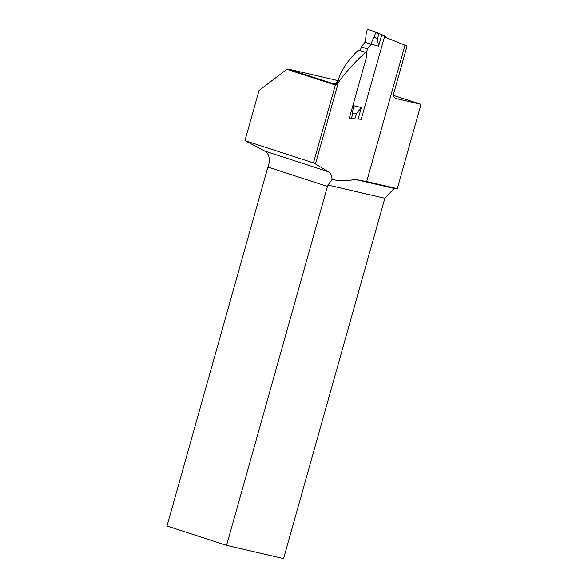 <?xml version="1.0" encoding="UTF-8"?>
<svg xmlns="http://www.w3.org/2000/svg" width="588" height="588" viewBox="0 0 588 588"><rect width="100%" height="100%" fill="white"/><g stroke="black" fill="none" stroke-linecap="round" stroke-linejoin="round"><path stroke-width="0.88" d="M395.922 98.512A59.947 2.572 -164.3 0 1 396.231 98.6C394.21 98.108 393.357 96.447 393.673 93.624L407.036 46.092L384.486 36.89L361.201 119.283L358.136 119.026M349.257 118.46L366.75 56.227C367.162 54.221 366.75 52.964 365.508 52.435L358.798 50.215M338.526 79.321L338.196 80.505A55.669 2.389 15.7 0 0 338.203 80.585L338.526 79.321C341.246 70.09 347.831 60.373 358.298 50.156M338.203 80.585C337.681 82.945 335.939 83.966 332.977 83.65L287.826 68.98L286.863 69.325L335.344 85.076L338.35 82.482C345.501 72.383 354.557 62.365 365.508 52.435L358.842 50.23M396.077 98.563L421.008 104.355L397.304 188.66L394.122 188.425L384.861 198.252L283.57 558.6L226.571 545.37L166.992 526.017L267.893 167.066A12.848 8.761 108 0 0 264.982 151.138L244.961 140.642L259.051 90.515L286.863 69.325M393.541 95.432L421.008 104.355M338.144 80.666L287.826 68.98M404.992 45.21L366.669 181.552L355.453 179.443L394.122 188.425M338.35 82.482L315.455 163.934L328.214 171.681C330.449 173.012 331.75 175.584 332.124 179.391C338.519 181.031 346.295 181.045 355.453 179.443M397.304 188.66L366.669 181.552M244.961 140.642L313.47 162.891L335.344 85.076M315.455 163.934L313.47 162.891M332.124 179.391L327.972 185.044A12.848 8.761 -72 0 1 327.465 186.418L267.893 167.066M226.571 545.37L327.465 186.418M327.972 185.044L384.861 198.252M366.353 53.016L367.515 48.9L361.355 46.864L360.275 50.708M367.515 48.9L371.035 44.409A21.411 14.715 103.4 0 1 374.225 37.029L375.511 32.847L375.217 31.84L367.904 29.422L367.11 30.091L366.023 34.817A21.411 14.715 103.4 0 1 364.876 42.373L361.355 46.864M382.406 34.942L384.574 35.765A12.848 9.32 -71.7 0 1 384.015 35.603A12.848 9.32 -71.7 0 1 383.494 35.412L379.289 33.567L375.511 32.84M385.662 36.022L385.324 37.235M374.225 37.029L377.481 39.131L378.599 46.209L364.876 42.373M352.903 105.48L353.785 105.774L353.484 103.422M377.481 39.131L378.841 33.501L379.289 33.567L375.247 31.855M350.073 118.497L350.86 118.747L351.55 118.078L355.27 119.033L358.121 119.077L361.355 107.575L356.607 113.388L352.638 113.829A21.411 14.715 103.4 0 1 353.785 105.774L361.355 107.575M351.55 118.078L352.638 113.829M350.962 118.739L355.27 119.033L354.821 118.945L356.607 113.388M332.977 83.65A59.947 2.572 -164.3 0 1 335.189 83.393M264.982 151.138L328.214 171.681M384.574 35.765L383.472 35.398M378.599 46.209L381.832 34.707M338.196 80.505C336.637 82.93 335.513 83.908 334.829 83.445L334.829 83.445M350.86 118.747L355.093 119.033M379.238 33.545L375.217 31.84"/></g></svg>
